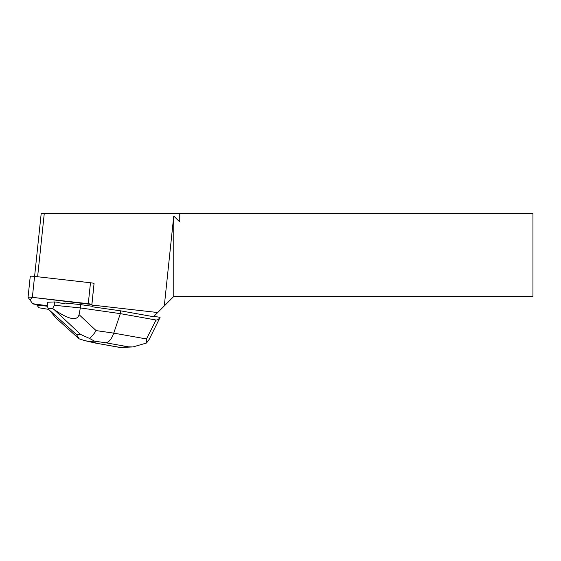 <?xml version="1.0" encoding="UTF-8"?>
<svg xmlns="http://www.w3.org/2000/svg" width="561" height="561" viewBox="0 0 561 561"><rect width="100%" height="100%" fill="white"/><g stroke="black" fill="none" stroke-linecap="round" stroke-linejoin="round"><path stroke-width="0.84" d="M30.266 276.398A3.969 0.414 6 0 1 30.252 276.356A3.969 0.414 6 0 1 34.572 276.398L90.482 282.758A3.969 0.414 6 0 1 94.059 283.508L91.864 305.037L157.704 312.526L173.749 296.474L532.95 296.474L532.95 213.496L41.198 213.496L34.593 276.398M91.913 304.539L91.857 304.462A3.969 0.414 -174 0 0 88.28 303.711L32.363 297.351A3.969 0.414 -174 0 0 28.05 297.309A3.969 0.414 -174 0 0 28.064 297.351L32.65 303.711A3.969 0.414 -174 0 0 36.227 304.462L47.376 305.731L32.65 303.704L30.091 300.156L32.075 297.316L91.913 304.539M48.653 309.377L38.863 307.758L36.893 305.037L47.51 306.243M91.864 305.037L93.224 306.923L120.636 310.836L153.518 316.706L157.704 312.526M36.949 304.539L36.893 305.037M120.636 310.836L120.342 313.641L80.328 307.926L80.679 304.63L65.048 303.024L64.999 303.515A13.247 1.374 -174 0 0 59.094 302.912L59.15 302.414L54.557 301.944L47.678 302.253L47.327 305.549L48.176 308.753L56.17 318.178L78.491 338.304M59.094 302.912L64.999 303.515M164.303 305.92L173.749 216.069L173.749 296.474M173.749 216.069L179.751 221.918L179.829 213.496M179.751 213.496L179.751 221.918M37.622 276.741L44.27 213.496M89.423 338.402L80.595 334.412L76.499 334.594L79.185 338.858L85.09 340.709L89.15 341.425L94.592 341.179L89.423 338.402C91.731 336.698 93.953 334.097 96.092 330.597L113.75 333.122L120.342 313.641L156.035 320.008L146.477 338.956L113.75 333.122C111.625 339.012 108.988 342.231 105.847 342.792L128.539 346.838L132.943 346.943L146.491 343.023L149.226 339.328M153.945 316.278L160.102 317.372C158.693 319.321 157.332 320.205 156.035 320.008M80.679 304.63L92.817 306.362M149.254 339.272L160.102 317.372M96.092 330.597L79.08 314.651L80.328 307.926L54.207 305.247L54.557 301.944M79.08 314.651C77.173 321.313 68.828 319.595 54.038 309.511L52.678 308.55L54.207 305.247M52.678 308.55L48.176 308.753M120.552 347.483L95.398 343.073L85.076 340.702M79.185 338.858L78.526 338.332M146.491 343.023L146.477 338.956M94.059 283.508L91.857 304.462M34.572 276.398L32.363 297.351M88.28 303.711L90.482 282.758M96.815 343.192L89.15 341.425M128.539 346.838L119.5 347.238M94.592 341.179L105.847 342.792M54.038 309.511L80.595 334.412M76.499 334.594L48.933 309.735M30.252 276.356L28.05 297.309M132.943 346.936L120.342 347.49M120.068 347.476L95.398 343.073"/></g></svg>
